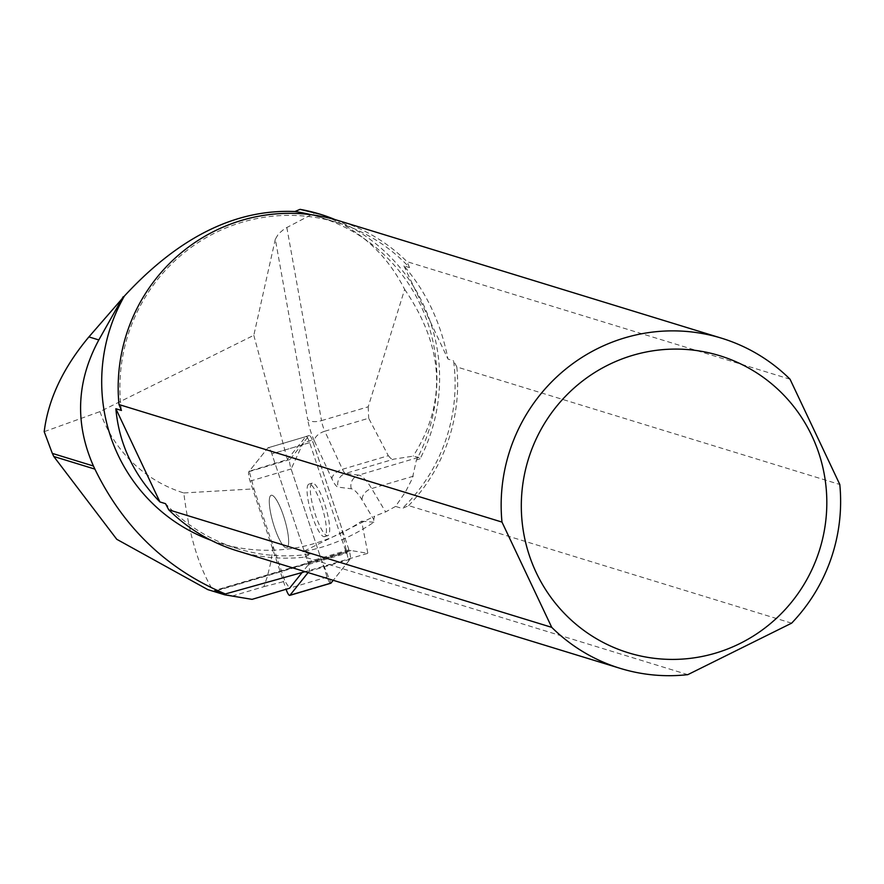 <?xml version="1.0" encoding="UTF-8"?>
<svg xmlns="http://www.w3.org/2000/svg" width="884" height="884" viewBox="0 0 884 884"><rect width="100%" height="100%" fill="white"/><g stroke="black" fill="none" stroke-linecap="round" stroke-linejoin="round"><path stroke-width="0.66" stroke-dasharray="4.42 3.31" d="M281.808 543.704A27.382 6.022 73.5 0 1 271.057 514.985A27.382 6.022 73.5 0 1 271.2 495.272A27.382 6.022 73.5 0 1 284.747 519.814A27.382 6.022 73.5 0 1 286.736 547.782A27.382 6.022 73.5 0 1 281.808 543.704A27.382 6.022 -106.5 0 0 286.736 547.782A27.382 6.022 -106.5 0 0 284.747 519.814A27.382 6.022 -106.5 0 0 271.2 495.272A27.382 6.022 -106.5 0 0 269.708 507.372A27.382 6.022 -106.5 0 0 281.808 543.704M308.096 572.578L309.068 571.362A8.232 1.812 -106.5 0 0 307.864 561.937L271.863 453.857A8.232 1.812 -106.5 0 0 268.172 447.669A8.232 1.812 -106.5 0 0 267.929 447.834L248.857 471.691A8.232 1.812 -106.5 0 0 250.073 481.117L286.062 589.208A8.232 1.812 -106.5 0 0 286.096 589.285M330.517 583.23A8.232 1.812 73.5 0 1 327.113 577.053L291.112 468.973A8.232 1.812 73.5 0 1 289.908 459.547L308.98 435.69A8.232 1.812 73.5 0 1 309.212 435.525A8.232 1.812 73.5 0 1 312.914 441.702L348.915 549.793A8.232 1.812 73.5 0 1 350.119 559.218L333.257 580.302L348.616 561.108L341.29 526.919L312.317 440.066L303.124 443.017L291.123 469.006L321.124 559.097L331.047 583.075M322.859 531.56A27.382 6.022 73.5 0 1 312.096 502.83A27.382 6.022 73.5 0 1 312.24 483.128A27.382 6.022 73.5 0 1 325.787 507.67A27.382 6.022 73.5 0 1 327.787 535.638A27.382 6.022 73.5 0 1 322.859 531.56M286.825 227.431L321.522 420.629A11.061 4.84 169.8 0 1 307.687 419.546L275.311 239.244L278.438 233.906L284.571 228.713L315.19 212.679M275.311 239.244L253.807 335.312L99.969 411.601L44.2 431.679M335.379 219.718A173.452 170.203 -72.9 0 1 420.132 458.763L418.618 457.371L413.204 456.133L394.076 459.083L345.534 473.448L358.694 475.106L418.618 457.371M791.622 623.165L408.651 505.626L402.253 508.477L395.557 506.421L405.413 492.034L412.309 478.553L416.408 460.045A170.513 167.33 107.1 0 0 319.334 217.022A170.513 167.33 107.1 0 0 310.947 214.69M416.408 460.045L420.132 458.763M373.777 519.505L374.562 516.19L302.936 551.715C327.621 547.185 351.257 537.373 373.855 522.245L373.777 519.505L362.164 500.123A59.427 13.083 -106.5 0 0 351.257 488.786L338.097 487.128A22.111 4.862 73.5 0 1 331.898 478.808L314.273 440.751A11.061 5.989 155.2 0 1 324.815 431.226L342.439 469.293L388.308 455.713L368.694 418.243L324.815 431.226A11.061 2.431 -106.5 0 1 321.522 420.629L368.208 406.806L404.651 289.388C385.435 251.608 355.843 226.105 315.864 212.9M404.651 289.388C444.188 347.114 447.039 402.695 413.204 456.133M388.308 455.713L390.805 458.476L394.076 459.083M368.208 406.806L368.694 418.243M99.969 411.601A133.042 130.545 107.1 0 0 183.795 492.952C189.032 535.118 198.966 567.904 213.574 591.308L232.724 595.904L252.062 599.352M183.795 492.952L253.984 488.874L273.211 546.61L270.736 562.655L267.277 576.865L263.852 586.689L232.724 595.904M308.593 564.423L346.373 553.251A8.232 1.812 73.5 0 0 345.644 550.754L307.864 561.937A8.232 1.812 73.5 0 1 308.593 564.423L302.107 572.545M346.373 553.251L347.324 552.058A70.488 15.514 73.5 0 1 349.357 550.61A70.488 15.514 73.5 0 1 351.047 550.522L367.866 553.34L305.146 571.672M263.852 586.689L284.979 581.274L289.543 588.258M213.574 591.308L207.806 589.617M211.022 540.279A170.513 167.33 107.1 0 0 219.276 543.052A170.513 167.33 107.1 0 0 361.578 521.162L367.866 553.34M273.211 546.61L284.979 581.274M253.807 335.312L287.411 459.558L249.211 471.249L253.984 488.874M408.651 505.626A172.689 169.452 107.1 0 0 456.829 366.948L839.8 484.487M687.818 674.647L304.847 557.108A172.689 169.452 107.1 0 1 237.243 550.842M456.829 366.948L453.569 360.794A170.513 167.33 -72.9 0 1 402.253 508.477M304.847 557.108L310.439 554.014A170.513 167.33 -72.9 0 1 237.487 548.644A170.513 167.33 -72.9 0 1 165.507 503.659M373.855 522.245L361.578 521.162M310.439 554.014L302.936 551.715M121.451 410.463A170.513 167.33 -72.9 0 1 337.544 222.613A170.513 167.33 -72.9 0 1 409.513 267.598L403.922 265.874C426.176 291.598 440.862 322.671 447.978 359.081L453.569 360.794M790.042 379.214L407.06 261.686A172.689 169.452 107.1 0 0 338.572 220.657M409.513 267.598L407.06 261.686M403.922 265.874L447.978 359.081M395.557 506.421L385.634 511.913L374.562 516.19M345.644 550.754L309.654 442.674A8.232 1.812 73.5 0 0 305.952 436.486A8.232 1.812 73.5 0 0 305.72 436.652L287.411 459.558M348.915 549.793L307.864 561.937L271.863 453.857L309.654 442.674M305.72 436.652L267.929 447.834L249.211 471.249M319.588 532.522A27.382 6.022 73.5 0 1 308.836 503.803A27.382 6.022 73.5 0 1 308.98 484.089A27.382 6.022 73.5 0 1 322.527 508.643A27.382 6.022 73.5 0 1 324.516 536.61A27.382 6.022 73.5 0 1 319.588 532.522M308.98 435.69L267.929 447.834A8.232 1.812 73.5 0 1 268.172 447.669A8.232 1.812 73.5 0 1 271.863 453.857L312.914 441.702M350.119 559.218L309.068 571.362M250.073 481.117L291.112 468.973M327.113 577.053L286.062 589.208M289.908 459.547L248.857 471.691M351.257 488.786A11.061 10.741 97.2 0 1 358.694 475.106A70.488 15.514 73.5 0 1 371.634 488.554L385.634 511.913M413.314 476.222L371.634 488.554A11.061 8.199 -30.9 0 0 362.164 500.123M347.324 552.058L215.718 591.009M351.047 550.522L215 590.788M314.273 440.751A22.111 4.862 73.5 0 1 307.687 419.546M331.898 478.808A11.061 5.989 155.2 0 1 342.439 469.293A11.061 2.431 -106.5 0 0 345.534 473.448A11.061 10.741 97.2 0 0 338.097 487.128M305.952 436.486L309.212 435.525M324.516 536.61L327.787 535.638M308.98 484.089L312.24 483.128M349.357 550.61L214.204 590.611M219.276 543.052L237.487 548.644M319.334 217.022L337.544 222.613"/><path stroke-width="1.33" d="M286.096 589.285A8.232 1.812 -106.5 0 0 289.764 595.385A8.232 1.812 -106.5 0 0 289.996 595.219L308.096 572.578M289.996 595.219L331.047 583.075L333.257 580.302L331.047 583.075A8.232 1.812 73.5 0 1 330.804 583.241A8.232 1.812 73.5 0 1 330.517 583.23M300.052 209.353A173.452 170.203 -72.9 0 1 320.019 214.171L300.052 209.353L294.891 211.53C235.674 208.933 178.844 237.111 124.379 296.085L88.908 336.903C63.084 367.81 48.178 399.402 44.2 431.679L52.322 453.393L93.439 466.012C74.676 423.359 76.466 381.336 98.82 339.942L122.754 297.521A171.209 168.004 -72.9 0 1 123.163 296.781M320.019 214.171A173.452 170.203 -72.9 0 1 335.379 219.718M310.947 214.69A170.513 167.33 107.1 0 0 294.891 211.53M302.107 572.545L289.543 588.258L252.062 599.352L224.901 594.855L215 590.788L225.332 593.96C166.8 569.197 123.329 527.571 94.897 469.106L93.439 466.012M224.901 594.855L207.806 589.617L116.765 539.295L53.78 456.487L52.322 453.393M225.332 593.96L305.146 571.672M124.379 296.085A170.513 167.33 107.1 0 0 211.022 540.279M215.718 591.009L215 590.788M551.738 627.353L501.979 522.079A172.689 169.452 -72.9 0 1 626.049 337.489A172.689 169.452 -72.9 0 1 721.554 338.196A172.689 169.452 -72.9 0 1 790.042 379.214L839.8 484.487A172.689 169.452 -72.9 0 1 791.622 623.165L687.818 674.647A172.689 169.452 -72.9 0 1 620.225 668.37A172.689 169.452 -72.9 0 1 551.738 627.353L168.756 509.814A172.689 169.452 107.1 0 0 237.243 550.842L620.225 668.37M633.706 355.048A155.407 152.501 107.1 0 0 566.655 615.728A155.407 152.501 107.1 0 0 821.833 541.991A155.407 152.501 107.1 0 0 633.706 355.048M159.916 501.946L115.859 408.739C119.008 443.934 133.694 475.006 159.916 501.946L165.507 503.659L168.756 509.814M115.859 408.739L121.451 410.463L118.997 404.552L501.979 522.079M721.554 338.196L338.572 220.657A172.689 169.452 107.1 0 0 118.997 404.552M53.78 456.487L94.897 469.106M88.908 336.903L98.82 339.942M289.764 595.385L330.804 583.241"/></g></svg>
